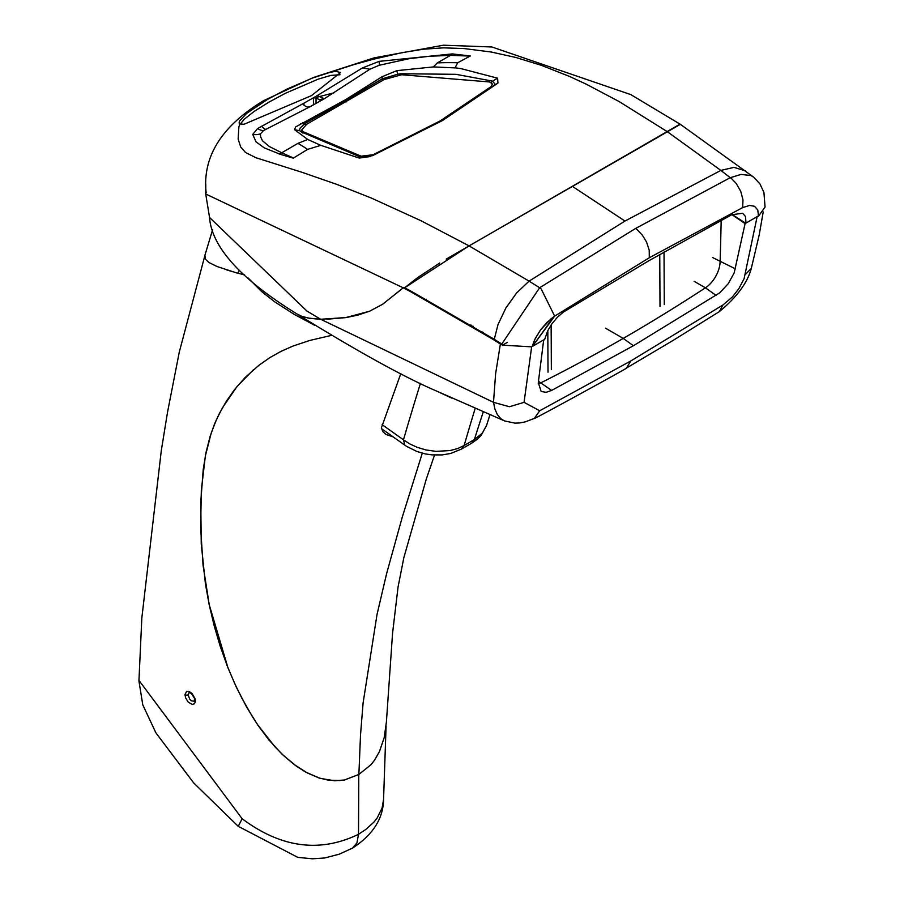 <?xml version="1.0" encoding="UTF-8"?>
<svg xmlns="http://www.w3.org/2000/svg" width="904" height="904" viewBox="0 0 904 904"><rect width="100%" height="100%" fill="white"/><g stroke="black" fill="none" stroke-linecap="round" stroke-linejoin="round"><path stroke-width="1.36" d="M473.289 326.299L471.662 326.129L473.3 326.31M422.292 453.186L402.291 517.054L386.607 573.644L377.024 614.517L363.08 703.097L360.515 735.031L358.877 774.434L370.922 764.739L374.199 760.637L379.409 751.732L384.177 737.687L386.392 722.172L392.551 633.342L398.054 587.058L403.873 557.542L426.27 479.143L434.53 455.062M138.956 680.396L242.148 818.741C281.065 847.85 319.858 853.037 358.515 834.29L358.764 779.237A52.579 30.77 123.3 0 1 358.877 774.445L344.481 779.982L339.655 780.547L328.186 780.141L318.92 777.926L307.303 772.943L294.354 764.66L283.641 755.642L274.793 746.647L257.945 725.144L252.465 716.759L241.741 697.933L234.803 683.729L227.808 667.299L209.265 604.821L203.061 565.339L200.643 527.71L201.321 490.183L205.355 456.011L211.197 433.14L216.372 419.818L222.452 407.783L236.938 386.618L253.538 369.657M393.172 436.881L386.008 434.451L382.776 431.581L381.42 427.795L400.834 373.533M304.467 123.78L300.603 123.667M483.211 412.043A5550.357 3147.513 -116.4 0 0 474.351 439.615L482.216 433.242L486.521 425.524L481.177 435.321L477.504 439.084L471.707 443.175L474.351 439.615L464.125 445.514A5550.357 3252.422 56.3 0 1 475.131 408.563M461.548 449.039L450.768 453.446L442.237 454.915L432.022 454.893L425.185 453.876L416.88 451.48L406.484 446.305L404.822 445.152L403.466 439.807L409.919 443.988L417.286 447.356L426.01 449.955L435.92 451.367L450.192 450.554L457.684 448.542L464.125 445.514L461.548 449.039L471.707 443.175M382.155 424.688L403.466 439.807A5595.545 3278.548 56.3 0 1 420.45 383.319M494.364 339.35L493.2 339.463M491.143 338.164L492.307 338.051L491.143 338.152M543.643 340.243L544.558 339.712L547.767 330.683L552.005 323.688L557.361 317.293L563.271 312.162L648.835 260.748L731.72 214.723L742.715 213.265L745.506 216.542L746.015 223.073M446.226 259.109L678.667 124.91M679.356 124.582L680.362 124.334L753.529 177.06M758.501 216.192L765.055 207.039L763.936 192.45L759.88 183.794L753.744 177.229L750.964 175.568L741.031 174.404L730.285 177.704A21.368 13.503 63.6 0 1 731.811 178.868L736.24 183.501L740.749 191.343L742.998 199.863L742.636 207.615L749.619 205.445L754.58 206.281L757.778 209.999L758.501 216.192M745.698 223.254L732.127 214.508M263.109 100.932L267.855 99.203L246.589 113.429L239.436 121.079L239.108 122.978L240.035 123.916L238.882 126.763L238.147 139.024L240.69 146.979L245.504 152.493L255.888 157.714L302.298 172.393L336.943 184.439L371.182 197.987L421.151 220.802L469.063 245.865L404.619 287.8A850.031 434.722 50.8 0 1 411.196 291.246L494.262 339.294L498.002 324.581L505.89 307.97L516.726 292.828L529.089 281.133L539.62 287.755L635.568 228.463A22.012 12.272 58.8 0 1 637.207 229.718L642.461 235.311L646.496 241.922L649.219 250.182L649.287 257.742L742.636 207.615M649.287 257.742L554.66 316.14L532.467 346.356L553.745 316.762L546.976 322.434L540.592 329.824L534.637 339.78L532.151 346.548M635.568 228.463L730.24 177.681L720.861 170.404L734.014 167.376L745.608 170.89M267.855 99.203L286.512 89.293L312.479 78.049L353.972 64.568L373.42 59.223L402.19 52.624L423.287 49.223L443.491 47.844L464.181 48.567L491.166 52.014L515.8 57.46L541.394 65.337L569.396 76.388L586.007 84.049L619.07 101.53L667.096 131.532L720.861 170.404L624.969 221.039L529.089 281.133L469.063 245.877L680.373 124.323L630.8 94.604L491.912 46.985L443.457 45.2L374.256 57.833L313.507 77.461L263.369 100.773M403.817 287.461L404.619 287.8L417.354 277.822L439.717 263.019M494.262 339.294L501.81 344.017L539.62 287.755A21.809 11.311 56.8 0 1 541.18 288.93L554.66 316.14L550.988 318.829L540.592 329.824L535.337 338.333L532.151 346.537M503.731 345.249L501.822 344.017M319.315 99.802L323.417 98.66M317.666 97.044L334.559 92.66M205.796 184.461L205.716 193.987L403.218 287.811M237.775 273.211L239.323 270.194M237.888 273.166L244.566 274.918M212.677 229.492L204.914 255.244L205.355 259.109L208.801 262.442L217.084 266.533L237.662 273.245M205.716 193.987L209.547 217.48L306.953 311.078L320.694 319.281L308.354 318.095L301.947 316.377L296.941 313.948C357.34 351.306 403.828 376.979 436.372 390.98L504.624 420.948L500.884 418.755L497.313 414.518L494.861 408.924L493.505 402.325L320.694 319.259L346.401 317.519L357.814 315.112L369.702 311.179L382.607 304.275L403.207 287.811A977.122 488.567 -129.9 0 1 410.439 291.574L493.369 339.565A12987.734 10927.71 155.3 0 0 500.33 343.995M320.739 319.248L323.892 319.259M327.112 319.214L345.588 317.632L369.623 311.202L382.573 304.286L401.037 289.63M320.649 319.315L309.315 318.264L301.891 316.355L296.987 313.993C240.916 279.336 211.762 247.165 209.525 217.468M184.981 694.758L186.608 691.357L188.823 691.311L192.021 693.436L195.094 698.747L195.343 701.753L194.337 703.82L192.258 704.442L188.258 702.148L185.636 697.956L184.981 694.758A2.226 1.299 179.2 0 0 188.077 694.792L189.75 699.21L191.422 700.837L194.371 701.233L194.496 698.385L191.569 693.639L189.173 692.441L188.077 694.792M482.25 332.604L483.538 332.57M630.755 360.978L539.699 410.766L534.4 418.349M630.8 360.956L626.461 368.064L673.288 340.299L719.448 311.552C736.884 297.1 747.495 282.726 751.292 268.431M539.699 410.766L524.06 402.348L509.46 406.732L493.505 402.325L495.607 373.747L500.398 343.961A23.165 14.136 7.6 0 0 502.522 345.17L531.642 346.842L543.688 339.881L538.298 382.641L541.191 391.5L546.14 392.313L551.609 390.438L633.41 345.735L719.821 292.76L728.319 283.585L734.172 272.906L745.088 223.604L757.145 216.644L744.082 278.737L738.749 288.851L732.263 297.077L722.963 304.964L719.448 311.496M722.963 304.964L630.845 360.933M242.148 818.741L238.249 826.335L297.8 857.376L312.524 858.8L324.751 857.964L339.305 854.167L352.447 848.121L356.933 842.912L358.515 834.29L366.007 829.296L373.883 822.131L377.126 818.063L382.109 807.984L383.567 799.396L386.076 726.048M481.323 332.028L482.634 332.017M314.502 325.214L294.173 314.343L274.805 301.925L261.471 291.416L248.227 278.082M358.877 774.445L344.593 779.971L334.616 780.785L320.084 778.333L305.801 772.163L296.794 766.502L282.059 754.241L269.019 740.06L257.866 725.166L246.747 707.301L236.362 687.243L227.751 667.344L220.067 645.863L213.965 625.037L209.106 604.335L205.434 583.916L201.253 544.106L200.756 502.093L203.242 469.323L206.078 452.181L210.067 436.519L214.632 423.818L219.096 414.009L226.497 401.026L234.724 389.364L245.018 377.623L258.849 365.329L269.844 357.634L280.952 351.396L293.009 346.04L309.688 340.48L331.271 335.418M244.555 274.906L237.797 273.144M232.622 271.697L226.429 269.81M192.236 694.306L194.292 697.73M524.06 402.348L531.642 346.842M507.404 342.345L502.522 345.17M538.185 383.85A22.227 12.837 120 0 0 541.033 382.731A1796.033 1036.944 120 0 0 623.229 338.412A1796.033 1036.944 120 0 0 705.425 287.822A22.227 12.837 120 0 0 720.104 261.877A4407.158 2544.489 120 0 0 721.177 220.373M745.088 223.604A66471.109 61564.366 -66.2 0 0 731.901 214.621M751.247 268.42L745.246 274.647M758.535 215.74L757.145 216.644M313.439 104.819L313.439 97.801L316.038 98.061L320.366 100.095L320.366 100.988A28812.265 15536.551 63.1 0 1 320.366 100.095L320.366 100.988A4805.076 2897.083 122.3 0 0 310.422 106.502L307.767 107.147M470.103 56.093L450.508 55.359L437.299 62.896L433.423 66.919L396.811 70.648L382.098 76.716L345.69 99.609L295.676 126.922L294.546 129.69L307.755 139.476L297.902 143.374L281.777 152.765L293.517 158.03L307.597 149.397L320.83 145.352L359.216 158.064A1081.466 204.383 6.1 0 0 360.945 157.149L373.442 155.217L441.785 120.82L494.081 85.394A1663.868 1409.698 148.6 0 0 497.934 83.111L442.429 120.571L372.177 155.77M359.216 158.064L370.889 156.46M340.028 74.738L330.74 75.439L318.038 79.202L285.257 93.361L268.872 102.175L254.114 111.441L244.08 119.362L240.351 124.04M318.513 96.536L316.004 98.039M323.688 98.694L319.507 99.869M452.147 53.89L470.329 55.969M369.872 69.246L379.194 65.269L408.936 58.726L429.456 56.251L450.508 55.359L452.068 53.946L379.194 61.359L362.549 67.902L369.872 69.246L324.321 98.739L317.293 95.575L362.527 67.89M307.755 139.476L320.83 145.363M279.031 153.849A14.826 12.893 114.9 0 0 281.777 152.765L269.256 146.493L262.476 140.753L260.612 136.775L260.442 133.837L263.505 130.583A14.826 8.509 -121.8 0 1 257.64 128.526L252.747 134.368L256.001 141.838L264.341 147.894L279.087 153.827M278.907 153.895L293.325 158.155M310.422 106.502L263.505 130.583M303.281 104.141L303.823 105.067L303.97 103.158L257.64 128.515M303.812 105.067A14.803 7.831 -116.1 0 0 307.767 107.158M317.27 95.587L313.439 97.801A1432.094 857.263 121.9 0 0 303.959 103.158L303.959 105.18M316.038 98.061L316.038 103.384M324.321 98.739L320.366 100.988M470.216 56.025L457.684 62.749L455.074 67.845M433.423 66.919L455.028 67.89M497.934 83.111L497.595 78.185L461.3 68.704A277.132 168.788 -30.5 0 0 455.051 67.823M329.045 72.523L335.723 71.314L340.559 72.546L311.552 95.587L243.978 124.289L240.035 123.916M360.945 157.149A10.882 2.079 -174.1 0 1 359.894 156.844L300.67 131.611L299.506 130.165L300.139 128.006L305.439 123.181M294.546 129.69L299.744 130.73M497.595 78.185A1069.647 651.23 148.9 0 1 492.409 81.258L494.906 83.823L494.081 85.394M400.867 73.744L455.932 74.32L491.426 80.908A10.893 6.599 149.3 0 1 492.409 81.258M491.426 80.908L491.471 82.84M491.561 86.196L491.595 87.428M382.098 76.716L382.302 78.795L397.67 74.241L400.856 73.766L400.879 74.806M397.658 74.23L396.811 70.648M382.279 80.625L382.302 78.795L345.938 100.242L346.153 101.903M345.701 99.621L345.938 100.242L305.541 123.125L305.495 125.114M302.535 122.65L305.541 123.125M303.043 131.69L361.103 156.177L373.069 154.753L440.203 120.887L491.143 86.581L492.364 83.959L489.629 81.97L401.67 74.738L384.256 79.518A15.232 4.373 -14.3 0 0 383.104 80.162M308.015 123.509A15.232 5.164 161.3 0 0 306.727 124.277L301.947 129.622L302.919 133.114M491.143 86.581A67831.482 7928.408 90.2 0 0 491.234 87.722M361.114 156.2L361.103 157.194M373.069 154.753L373.069 155.386M383.059 80.162L307.981 123.509M471.526 325.237A71.879 41.494 180 0 1 469.764 324.988M425.456 299.619L426.134 299.224M406.506 288.783L405.828 289.167M572.447 186.393L624.969 221.051M716.171 295.438L705.425 287.822L694.148 281.302M633.41 345.735L623.229 338.412L605.488 328.163M551.609 390.438L538.468 381.251M735.393 268.85L712.488 257.482M379.194 65.269A14.826 2.283 74.5 0 0 379.194 61.37M297.902 143.374A370.504 108.197 65.4 0 1 307.597 149.397M252.747 134.368A14.826 14.125 -175 0 0 260.442 133.837M261.55 126.21A14.826 4.904 -116 0 0 265.719 129.374M457.684 62.76A370.504 296.546 -128.7 0 0 437.299 62.896M548.016 372.166L547.813 330.57M551.135 324.931L551.35 369.679M659.762 254.476L660.01 306.399M664.282 304.445L664.022 252.035M440.203 120.887L440.237 121.712M404.822 445.152L381.488 428.643M489.911 414.879L486.51 425.581M451.684 398.088L437.705 391.59M626.393 368.097C633.15 365.092 526.682 423.343 534.411 418.382M138.945 681.062L142.775 704.849L155.895 732.839L193.648 782.887L238.215 826.312M383.601 797.611C383.861 817.657 373.488 834.494 352.447 848.121M204.745 256.058L179.274 352.131L167.511 412.28L161.296 450.61L141.826 618.087L138.945 680.588M534.377 418.394L525.314 421.852L519.63 422.959L514.964 423.14L504.613 420.936M751.326 268.296L759.179 235.017L763.213 211.965M206.146 192.699C202.259 156.9 221.423 126.21 263.629 100.626M299.495 129.86L299.473 130.684M301.733 132.346L301.947 129.622"/></g></svg>
